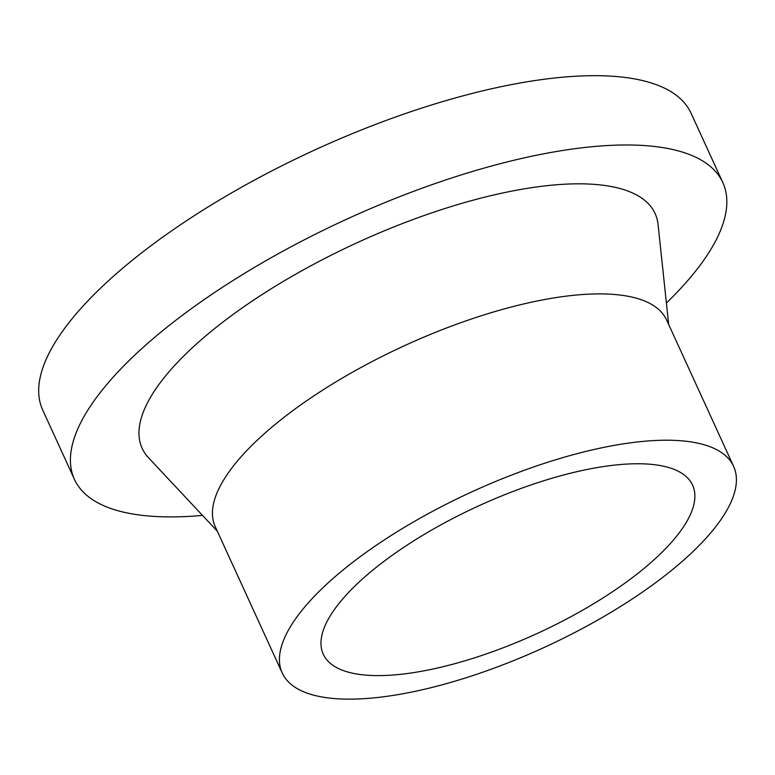 <?xml version="1.0" encoding="UTF-8"?>
<svg xmlns="http://www.w3.org/2000/svg" width="775" height="775" viewBox="0 0 775 775"><rect width="100%" height="100%" fill="white"/><g stroke="black" fill="none" stroke-linecap="round" stroke-linejoin="round"><path stroke-width="1.16" d="M202.517 515.414A356.539 123.225 -24.6 0 1 74.448 479.367L42.722 410.052A356.539 123.225 -24.6 0 1 173.174 229.768A356.539 123.225 -24.6 0 1 514.067 84.107A356.539 123.225 -24.6 0 1 691.067 113.218L722.804 182.522A356.539 123.225 -24.6 0 1 666.403 303.025M74.448 479.367A356.539 123.225 -24.6 0 1 204.9 299.082A356.539 123.225 -24.6 0 1 545.803 153.411A356.539 123.225 -24.6 0 1 722.804 182.522M591.761 468.555A203.089 70.186 -24.6 0 1 692.588 485.14A203.089 70.186 -24.6 0 1 537.143 633.504A203.089 70.186 -24.6 0 1 323.272 654.226A203.089 70.186 -24.6 0 1 397.575 551.529A203.089 70.186 -24.6 0 1 591.761 468.555M217.31 531.195L148.538 457.783A282.071 97.485 -24.6 0 1 358.04 242.304A282.071 97.485 -24.6 0 1 658.062 224.508L668.689 324.531M610.39 446.08A248.223 85.793 155.4 0 0 373.056 547.499A248.223 85.793 155.4 0 0 282.236 673.01A248.223 85.793 155.4 0 0 543.643 647.687A248.223 85.793 155.4 0 0 733.615 466.356A248.223 85.793 155.4 0 0 610.39 446.08M282.236 673.01L215.247 526.69A248.223 85.793 -24.6 0 1 236.695 461.9A248.223 85.793 -24.6 0 1 543.401 299.76A248.223 85.793 -24.6 0 1 666.626 320.027L733.615 466.356"/></g></svg>
